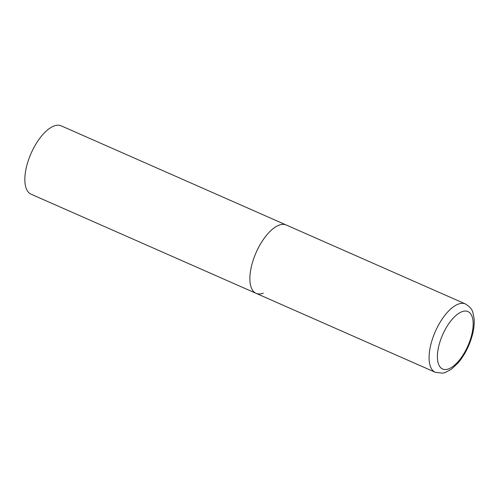 <?xml version="1.0" encoding="UTF-8"?>
<svg xmlns="http://www.w3.org/2000/svg" width="499" height="499" viewBox="0 0 499 499"><rect width="100%" height="100%" fill="white"/><g stroke="black" fill="none" stroke-linecap="round" stroke-linejoin="round"><path stroke-width="0.75" d="M251.377 266.653A37.344 16.442 113.8 0 0 256.106 293.343A37.344 16.442 -66.2 0 1 253.38 259.605A37.344 16.442 -66.2 0 1 279.01 225.168A37.344 16.442 -66.2 0 1 286.22 224.993A37.344 16.442 113.8 0 0 251.377 266.653M263.316 293.169A37.344 16.442 -66.2 0 1 256.106 293.343L31.069 194.186A37.344 16.442 -66.2 0 1 28.343 160.447A37.344 16.442 -66.2 0 1 53.973 126.01A37.344 16.442 -66.2 0 1 61.184 125.835L465.43 303.953A37.344 16.442 113.8 0 0 430.587 345.614A37.344 16.442 113.8 0 0 435.315 372.31L442.632 373.165L445.276 372.504L451.595 369.098L458.519 362.449C465.336 354.059 470.102 344.304 472.815 333.189C474.081 327.737 474.493 322.728 474.05 318.169L472.946 312.861C472.397 309.717 469.89 306.748 465.43 303.953M438.665 346.58A31.368 13.81 113.8 0 0 448.688 368.855A31.368 13.81 113.8 0 0 471.904 334.012A31.368 13.81 113.8 0 0 461.874 311.738A31.368 13.81 113.8 0 0 438.665 346.58M256.106 293.343L435.315 372.31"/></g></svg>
